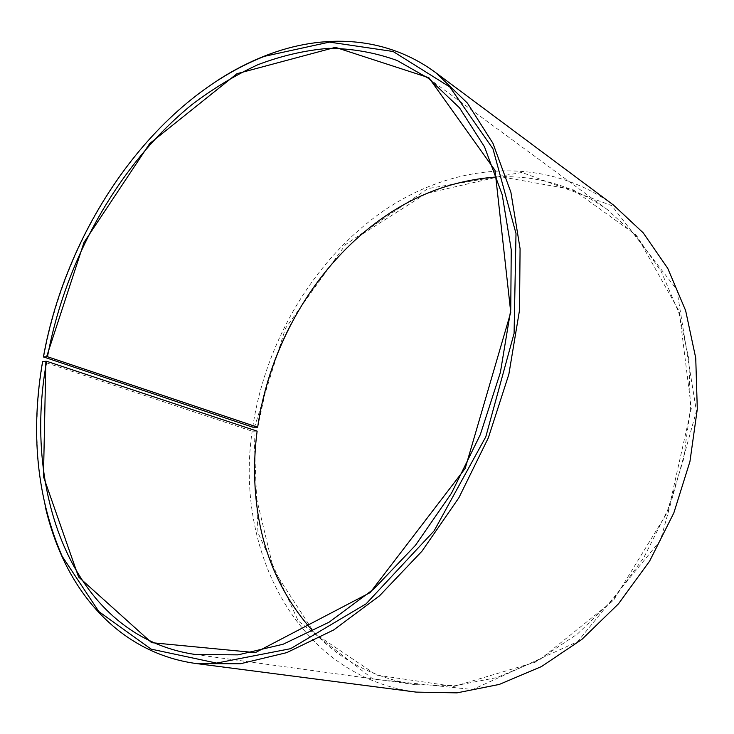 <?xml version="1.0" encoding="UTF-8"?>
<svg xmlns="http://www.w3.org/2000/svg" width="734" height="734" viewBox="0 0 734 734"><rect width="100%" height="100%" fill="white"/><g stroke="black" fill="none" stroke-linecap="round" stroke-linejoin="round"><path stroke-width="0.55" stroke-dasharray="3.67 2.75" d="M496.909 176.949C536.756 174.912 573.713 185.904 607.78 209.924L637.112 236.981L661.233 271.543L678.831 312.693L688.822 359.082L690.428 408.93L683.299 460.135L667.564 510.414L643.883 557.473L613.385 599.219L577.557 633.91L538.105 660.279L496.835 677.592L455.465 685.648L415.572 684.675C374.386 678.225 340.191 660.407 312.987 631.222M257.129 431.133L252.184 431.207L42.59 361.55M257.634 427.326L267.378 382.726M291.26 323.731C309.207 289.591 332.245 260.139 360.376 235.366L426.289 193.464L499.744 176.536L573.126 189.693L636.626 235.421L679.225 311.344L691.318 408.306L668.371 510.736L613.596 600.284L537.444 661.527L454.034 686.428L376.606 675.096L314.739 633.488L273.745 570.235L255.551 494.276C253.817 473.43 254.331 452.428 257.102 431.262M254.441 427.427L285.48 328.291L345.604 244.541L427.913 188.583L521.902 172.462L611.807 205.639L676.84 289.636L696.401 411.132L660.435 540.417L577.704 641.599L472.705 689.538L372.982 679.069L298.27 621.019L257.973 532.737L253.891 431.427M252.744 427.179C265.625 340.824 314.528 258.396 384.203 210.419C453.713 163.122 544.233 154.59 613.413 205.006M416.196 692.116C297.059 676.353 234.485 549.794 252.184 431.207M43.645 357.357C63.849 246.055 129.67 137.423 217.649 80.345M45.178 506.341C34.984 460.365 34.195 412.26 42.82 362.027M195.428 654.499L415.572 684.675M428.656 78.446L607.78 209.924"/><path stroke-width="1.1" d="M257.671 427.206L252.744 427.179L43.416 356.898L47.481 356.733L257.671 427.206C268.158 354.027 305.619 283.168 360.238 235.559C400.92 200.061 446.474 180.527 496.909 176.949M47.481 356.733C65.665 259.102 118.734 164.297 191.574 104.898C212.75 88.777 234.807 75.409 257.762 64.766C281.058 55.876 304.582 50.398 328.318 48.352C351.962 48.435 374.927 52.49 397.204 60.537L428.656 78.446L459.512 107.834L484.532 146.883L502.203 194.684L511.24 249.734L510.754 309.895L500.368 372.505L480.33 434.601L451.52 493.156L415.426 545.362L373.927 588.907L329.126 622.166L283.177 644.213L238.045 654.856L195.428 654.499C74.281 636.974 21.983 494.698 46.673 361.293L257.129 431.133C254.368 452.263 253.854 473.237 255.588 494.046C260.111 547.839 279.241 593.567 312.987 631.222M267.378 382.726C273.424 362.284 281.379 342.613 291.26 323.731M217.649 80.345C233.183 70.29 249.193 62.041 265.671 55.6C323.318 33.039 386.13 35.801 436.069 72.914L613.413 205.006L643.25 232.88L667.756 268.369L685.629 310.555L695.74 358.064L697.3 409.095L689.951 461.493L673.83 512.947L649.618 561.125L618.432 603.88L581.814 639.452L541.499 666.545L499.313 684.418L457.016 692.859L416.196 692.116L196.905 663.628C135.212 655.554 88.172 613.835 62.454 557.519C55.096 541.426 49.343 524.37 45.178 506.341M436.069 72.914L467.485 103.191L492.936 143.286L510.901 192.29L520.076 248.67L519.516 310.243L508.855 374.312L488.339 437.849L458.878 497.762L421.958 551.206L379.524 595.824L333.713 629.937L286.719 652.645L240.541 663.729L196.905 663.628M43.416 356.898C66.794 226.503 154.59 99.356 264.543 56.298L329.428 42.104L393.103 51.49L449.823 86.997L492.973 148.828L516.002 233.55L514.084 333.392L485.798 436.822L434.161 530.792L366.082 603.853L290.591 648.682L216.585 663.086L151.14 649.131L98.87 611.578L62.133 556.244C36.884 497.661 30.369 432.766 42.59 361.55L46.673 361.293M46.664 356.614L84.006 242.422L149.708 143.552L236.954 73.703L335.41 47.334L428.904 77.749L495.028 170.352L510.754 312.4L465.191 468.42L370.138 592.595L255.331 652.627L151.617 642.672L78.584 576.988L43.471 476.641L45.857 361.183M62.133 556.244L62.454 557.519M264.543 56.298L265.671 55.6"/></g></svg>
